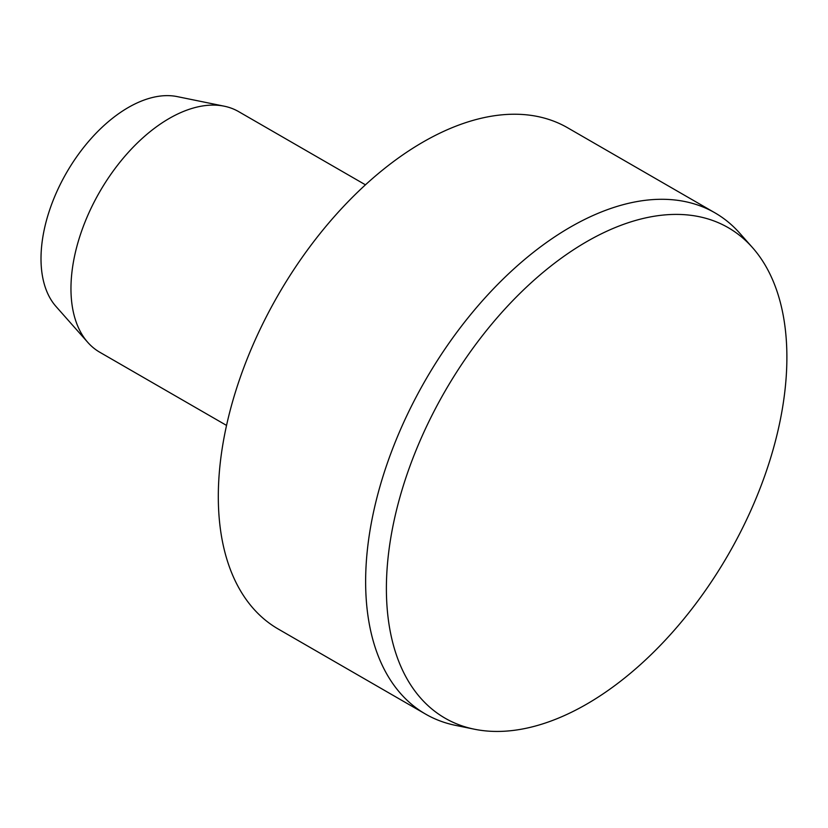 <?xml version="1.0" encoding="UTF-8"?>
<svg xmlns="http://www.w3.org/2000/svg" width="828" height="828" viewBox="0 0 828 828"><rect width="100%" height="100%" fill="white"/><g stroke="black" fill="none" stroke-linecap="round" stroke-linejoin="round"><path stroke-width="1.24" d="M226.541 425.416L99.733 352.21A138.907 80.202 -60 0 1 87.83 342.43L55.993 306.464A123.403 71.249 -60 0 1 66.561 172.659A123.403 71.249 -60 0 1 177.151 96.597L224.222 106.191A138.907 80.202 -60 0 1 238.64 111.614L365.448 184.82M87.83 342.43A138.907 80.202 -60 0 1 99.733 191.806A138.907 80.202 -60 0 1 224.222 106.191M474.434 729.22L455.607 725.38A289.396 167.08 -60 0 1 425.571 714.098L278.239 629.032A289.396 167.08 -60 0 1 278.239 294.871A289.396 167.08 -60 0 1 567.625 127.781L714.968 212.848A289.396 167.08 -60 0 1 739.756 233.217L752.497 247.603A283.186 163.499 -60 0 1 763.509 479.226A283.186 163.499 -60 0 1 586.638 704.152A283.186 163.499 -60 0 1 474.434 729.22A283.186 163.499 -60 0 1 445.04 391.178A283.186 163.499 -60 0 1 752.497 247.603M425.571 714.098A289.396 167.08 -60 0 1 425.571 379.928A289.396 167.08 -60 0 1 714.968 212.848"/></g></svg>
